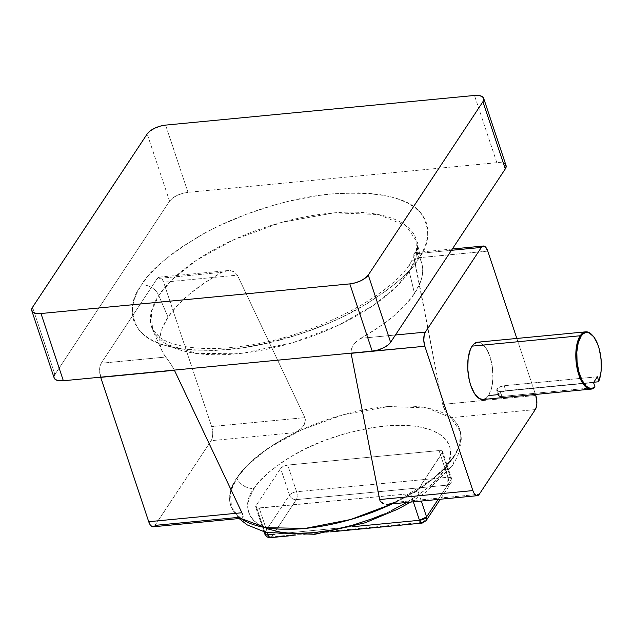 <?xml version="1.0" encoding="UTF-8"?>
<svg xmlns="http://www.w3.org/2000/svg" width="633" height="633" viewBox="0 0 633 633"><rect width="100%" height="100%" fill="white"/><g stroke="black" fill="none" stroke-linecap="round" stroke-linejoin="round"><path stroke-width="0.47" stroke-dasharray="3.17 2.37" d="M500.149 396.519L501.961 396.48L500.307 391.518A5.752 2.437 161.6 0 1 496.77 390.434A5.752 2.437 161.6 0 1 497.063 389.121L498.875 394.573L498.63 395.949L500.996 396.543L594.569 387.594L501.961 396.48L500.307 391.518L593.54 382.577L500.307 391.518L497.221 391.02L496.723 390.189L497.063 389.121A5.752 2.437 161.6 0 1 504.145 385.719L505.799 390.68L500.766 392.729L498.875 394.573L498.63 395.949M483.066 399.486A28.762 12.391 84.5 0 0 488.541 395.57L498.171 394.644M406.758 502.452L423.437 491.319L435.457 480.795L444.168 470.224L449.224 459.993L450.316 455.135L450.435 450.506L449.572 446.162L447.753 442.135L444.975 438.463L441.28 435.188L431.271 429.934L418.104 426.587L410.493 425.669L393.576 425.376L374.95 427.164L365.217 428.818L345.389 433.565L325.702 440.07L306.918 448.085L289.764 457.295L282.001 462.24L268.479 472.582L258.066 483.185L254.149 488.454C240.018 504.422 244.045 538.683 313.889 532.662C348.902 528.104 378.945 518.562 404.004 504.034C425.914 490.638 439.302 479.371 444.168 470.224A14.955 11.916 -146.5 0 0 452.358 465.635A14.955 11.916 -146.5 0 0 453.647 457.2L433.7 478.35L392.238 503.844A120.658 51.186 -18.4 0 0 453.647 457.2A120.658 51.186 -18.4 0 0 460.31 431.54A120.658 51.186 -18.4 0 0 360.035 410.682A120.658 51.186 -18.4 0 0 236.861 478.01A14.955 11.916 -146.5 0 0 254.149 488.454L249.093 498.685L248.001 503.544L247.883 508.164L248.745 512.516L250.565 516.544L253.342 520.215L257.038 523.491L261.619 526.34L267.047 528.737M240.714 518.387L231.528 507.65L230.396 492.205L236.861 478.01A120.658 51.186 -18.4 0 0 231.528 507.65A120.658 51.186 -18.4 0 0 240.714 518.387M409.235 271.43A14.955 11.916 33.5 0 1 410.524 263.004A14.955 11.916 33.5 0 1 418.714 258.414C429.514 244.718 430.567 230.04 421.871 214.397C410.287 197.828 380.188 191 331.557 193.92C284.708 198.129 232.398 216.937 200.075 235.682C168.101 255.234 148.565 271.676 141.468 285.024A14.955 11.916 33.5 0 1 158.756 295.469L172.295 279.485L196.27 260.377L233.229 239.947L281.867 222.318L334.264 212.83L378.431 214.547L406.085 225.752L416.925 241.79L416.11 257.267L409.235 271.43L414.512 293.506A137.179 58.189 -18.4 0 0 422.084 264.333A137.179 58.189 -18.4 0 0 416.72 253.635L415.422 252.622L414.37 252.939L413.768 254.727L414.037 258.185L442.602 404.4L445.371 410.975L451.06 417.653A120.666 51.186 161.6 0 1 460.278 431.405A120.666 51.186 161.6 0 1 453.616 457.073L453.616 457.073A120.666 51.186 161.6 0 1 395.032 502.357L479.276 494.27L395.032 502.357L414.077 491.968L430.575 480.676L443.915 468.903L449.248 462.968L456.986 451.274L459.313 445.624L460.587 440.18L460.8 434.99L459.938 430.092L458.007 425.55L455.04 421.388L446.597 412.795L444.2 408.91L442.602 404.4L535.795 395.451L442.602 404.4L413.768 254.727L414.852 252.614L416.72 253.635L451.471 250.304L416.72 253.635L419.529 257.718L421.467 262.117L422.52 266.81L422.686 271.763L421.958 276.953L420.344 282.326L414.512 293.506L409.235 271.43A139.402 59.138 161.6 0 1 272.372 348.039A139.402 59.138 161.6 0 1 152.593 329.722A139.402 59.138 161.6 0 1 158.756 295.469A139.402 59.138 161.6 0 1 301.071 217.681A139.402 59.138 161.6 0 1 416.925 241.79A139.402 59.138 161.6 0 1 409.235 271.43L396.321 286.82L373.763 305.146L339.161 324.903L293.253 342.54L242.439 353.214L197.441 353.61L166.89 344.471L152.593 329.722L151.287 311.871L158.756 295.469L168.038 317.165L158.756 295.469A14.955 11.916 -146.5 0 0 141.468 285.024L137.092 292.588L134.093 299.947L132.503 307.037L132.329 313.786L133.579 320.132L136.237 326.003L140.289 331.36L145.685 336.139L152.371 340.301L160.284 343.798L169.359 346.607L179.495 348.688L190.604 350.033L215.291 350.453L242.463 347.841L271.082 342.311L300.05 334.066L328.25 323.423L341.725 317.331L366.76 303.88L388.472 289.202L397.809 281.574L406.014 273.852L413.001 266.105L418.714 258.414L423.097 250.858L426.096 243.491L427.686 236.402L427.861 229.66L426.61 223.314L423.944 217.436L419.901 212.079L414.504 207.3L407.818 203.138L399.898 199.64L390.83 196.831L380.686 194.75L369.585 193.405L357.613 192.82L331.557 193.92L317.726 195.597L289.099 201.128L274.595 204.934L245.873 214.421L218.464 226.116L205.583 232.651L182.098 246.775L171.717 254.237L162.38 261.864L154.175 269.587L147.18 277.333L141.468 285.024C130.675 298.721 129.623 313.398 138.318 329.041C149.902 345.618 180.001 352.439 228.632 349.519C275.482 345.317 327.791 326.509 360.114 307.757C392.088 288.213 411.624 271.763 418.714 258.414A14.955 11.916 -146.5 0 0 410.524 263.004A14.955 11.916 -146.5 0 0 409.235 271.43M233.442 483.675L241.173 471.981L246.506 466.046L259.854 454.272L276.352 442.981L295.389 432.592L211.153 440.679L155.125 525.374L239.369 517.296A120.666 51.186 161.6 0 1 231.472 507.524A120.666 51.186 161.6 0 1 236.805 477.875A120.666 51.186 161.6 0 1 295.389 432.592L301.284 428.422L304.259 424.514L305.423 419.861L304.837 417.614L237.367 275.141L234.424 271.953L230.357 270.608L226.021 270.797L221.859 272.34A137.179 58.189 -18.4 0 0 168.038 317.165A137.179 58.189 -18.4 0 0 161.977 350.864A137.179 58.189 -18.4 0 0 165.83 357.036L170.91 364.086L174.431 370.281L170.91 364.086L165.83 357.036L101.185 363.239L157.213 278.544L221.859 272.34L204.491 282.935L189.473 294.147L177.208 305.66L168.038 317.165L162.206 328.345L160.592 333.718L159.864 338.9L160.03 343.861L161.083 348.554L163.021 352.953L165.83 357.036L101.185 363.239A10.357 4.463 84.5 0 0 100.639 377.173M535.463 394.454L516.829 338.449L535.463 394.454M477.63 342.216L481.286 343.118L486.033 347.992L489.91 356.347L492.324 366.911L492.917 378.075L491.588 388.132L488.541 395.57L486.508 397.92M484.245 399.233L483.121 399.478M382.166 514.771L391.4 510.594M280.641 468.475L283.505 466.276L287.722 465.073L439.073 450.554L441.62 450.767L442.665 451.883L417.677 490.203L414.813 492.403L410.595 493.605L257.417 508.093L255.803 507.247L255.993 505.72L280.641 468.475L255.993 505.72L264.879 532.416L289.518 495.164L280.641 468.475A5.752 2.437 161.6 0 1 287.722 465.073L296.608 491.77L447.95 477.242L439.073 450.554L287.722 465.073L296.608 491.77A5.752 2.437 -18.4 0 0 289.518 495.164L280.641 468.475M506.044 165.506A14.955 6.346 -18.4 0 0 496.842 162.689L187.993 192.329L165.624 125.105L187.993 192.329A14.955 6.346 -18.4 0 0 169.565 201.159L54.897 374.499L32.536 307.274L54.897 374.499L169.565 201.159L172.493 198.176L177.026 195.447L182.47 193.397L187.993 192.329L496.842 162.689L503.464 163.243M505.791 164.968L506.171 166.155M54.011 377.292L54.185 375.947M169.565 201.159L147.196 133.935L169.565 201.159M496.842 162.689L474.473 95.464L496.842 162.689M241.11 518.229L241.846 518.269M360.699 338.331A137.179 58.189 -18.4 0 0 414.512 293.506L405.342 305.011L393.077 316.524L378.059 327.728L358.761 339.565L360.699 338.331L395.443 334.999L360.699 338.331M356.925 341.045L355.232 342.738L356.925 341.045M353.712 344.629L355.232 342.738L353.712 344.629M351.505 348.87L352.446 346.678L351.006 351.133L351.505 348.87M351.101 353.325L351.006 351.133L351.101 353.325M236.805 477.875L248.571 464.171L269.326 447.634L301.316 429.957L343.41 414.694L388.765 406.481L426.99 407.969L450.925 417.661L460.31 431.54L459.598 444.944L453.647 457.2A14.955 11.916 33.5 0 1 452.358 465.635A14.955 11.916 33.5 0 1 444.168 470.224C458.3 454.257 454.272 419.995 384.429 426.017C349.416 430.575 319.372 440.117 294.313 454.636C272.404 468.04 259.016 479.308 254.149 488.454A14.955 11.916 33.5 0 1 236.861 478.01M535.296 409.575L451.06 417.653L535.296 409.575M487.774 251.111L414.037 258.185L487.774 251.111M414.852 252.614L415.422 252.622M388.369 504.208L395.032 502.357M240.279 517.905L235.381 513.561L232.414 509.399L230.491 504.857L229.629 499.959L229.834 494.769L231.108 489.325M100.694 377.355L99.61 369.537L100.093 365.914L101.185 363.239L157.213 278.544L159.635 277.135L162.23 279.208L163.631 282.215L211.644 426.563L304.837 417.614L237.367 275.141L163.631 282.215A10.357 4.463 84.5 0 0 159.184 277.127A10.357 4.463 84.5 0 0 157.213 278.544L221.859 272.34L228.181 270.528L232.453 271.066L234.424 271.953L237.367 275.141L163.631 282.215L211.644 426.563L304.837 417.614L305.423 419.861L304.259 424.514L301.284 428.422L295.389 432.592L211.153 440.679A10.357 4.463 84.5 0 0 211.644 426.563L212.728 434.38L212.245 438.004L211.153 440.679L154.397 526.229M159.184 277.127L228.181 270.528M153.154 526.791A10.357 4.463 84.5 0 0 155.125 525.374M153.582 526.696L152.711 526.775M54.897 374.499A14.955 6.346 -18.4 0 0 54.145 377.933M263.993 531.965L255.708 507.041A5.752 2.437 161.6 0 0 259.245 508.125L267.466 532.828L259.245 508.125L410.595 493.605A5.752 2.437 161.6 0 0 417.677 490.203L421.293 501.051L417.677 490.203L442.325 452.951L451.202 479.648L438.107 499.437L451.202 479.648A5.752 2.437 -18.4 0 0 451.495 478.326A5.752 2.437 -18.4 0 0 447.95 477.242L439.073 450.554A5.752 2.437 161.6 0 1 442.609 451.638A5.752 2.437 161.6 0 1 442.325 452.951L451.202 479.648L450.831 483.319A5.752 4.581 -146.5 0 0 451.202 479.648L451.495 478.326L442.609 451.638M410.595 493.605L413.325 501.819L410.595 493.605M352.462 526.727L274.73 534.189L352.462 526.727M270.592 537.646A5.752 2.477 84.5 0 0 271.692 536.863L296.331 499.611L447.673 485.092L423.034 522.336L271.692 536.863L423.034 522.336L426.191 520.571A5.752 4.581 33.5 0 1 423.034 522.336L447.673 485.092A5.752 4.581 -146.5 0 0 450.831 483.319L447.673 485.092L447.95 477.242L451.495 478.326L450.831 483.319L440.307 499.231M255.708 507.041A5.752 2.437 161.6 0 1 255.993 505.72L264.879 532.416A5.752 2.437 -18.4 0 0 264.586 533.738M264.879 532.416A5.752 4.581 -146.5 0 0 271.692 536.863A5.752 4.581 33.5 0 1 264.879 532.416L289.518 495.164A5.752 4.581 -146.5 0 0 296.331 499.611L271.692 536.863M421.942 523.119L423.034 522.336M296.608 491.77A5.752 2.477 -95.5 0 1 296.331 499.611A5.752 4.581 33.5 0 1 289.518 495.164A5.752 2.437 161.6 0 1 296.608 491.77L447.95 477.242A5.752 2.477 -95.5 0 1 447.673 485.092L296.331 499.611A5.752 2.477 84.5 0 0 296.608 491.77M488.541 395.57A28.762 12.391 84.5 0 0 491.619 362.764A28.762 12.391 84.5 0 0 477.567 342.216M593.77 382.237L505.799 390.68L501.66 392.128L498.875 394.573L497.063 389.121L499.928 386.921L504.145 385.719L505.799 390.68L593.77 382.237M592.172 335.031A28.762 12.391 -95.5 0 1 598.407 381.794A28.762 12.391 84.5 0 0 591.91 334.746L592.441 335.308M597.378 376.777L504.145 385.719L597.378 376.777M498.551 395.783L496.77 390.434M460.278 431.405L460.31 431.54C462.422 439.318 461.465 451.59 452.366 465.619L425.202 492.624L410.793 502.064M239.076 518.546L231.472 507.524M161.977 350.864L152.593 329.722C153.843 333.678 158.796 337.674 167.452 341.717C184.828 348.989 213.076 350.373 241.727 346.298C309.315 338.418 390.308 296.758 410.516 263.019C416.981 250.818 419.117 243.745 416.925 241.79L422.084 264.333M452.334 248.998L415.019 252.575M292.628 535.534L330.655 531.878"/><path stroke-width="0.95" d="M498.511 395.578L500.149 396.519M483.121 399.478L479.347 398.584L474.6 393.71L470.723 385.355L469.306 380.251L467.771 369.181L468.151 358.357L470.382 349.44L472.099 346.132A28.762 12.391 84.5 0 0 469.021 378.938A28.762 12.391 84.5 0 0 483.066 399.486L591.182 389.105A28.762 12.391 -95.5 0 1 577.138 368.556A28.762 12.391 -95.5 0 1 580.216 335.759L472.099 346.132L474.125 343.782L477.63 342.216M592.441 335.308A28.074 12.09 -95.5 0 1 598.826 381.129L597.378 376.777L593.54 382.577L594.988 386.929L594.569 387.594L594.988 386.929L593.54 382.577L597.378 376.777L598.826 381.129L600.875 373.003L601.318 368.24L600.97 358.08L599.032 348.237L597.544 343.854L593.77 336.867L589.37 333.021L587.115 332.452L584.924 332.823L582.874 334.113L581.031 336.289L578.206 342.975L576.829 351.98L577.074 362.108L578.918 372.006L582.107 380.37L586.221 386.075L588.461 387.673L590.716 388.361L592.923 388.108L594.988 386.929A28.074 12.09 -95.5 0 1 576.798 358.571A28.074 12.09 -95.5 0 1 592.441 335.308L591.91 334.746A28.762 12.391 84.5 0 0 580.216 335.759A28.762 12.391 -95.5 0 1 585.691 331.842L477.567 342.216A28.762 12.391 84.5 0 0 472.099 346.132L580.216 335.759A28.762 12.391 84.5 0 0 578.064 372.418A28.762 12.391 84.5 0 0 594.569 387.594A28.762 12.391 -95.5 0 1 591.182 389.105M392.238 503.844L350.635 519.519L305.011 528.444L265.813 527.661L240.714 518.387A120.658 51.186 -18.4 0 0 392.238 503.844M535.795 395.451L535.463 394.454L535.795 395.451A10.357 4.463 -95.5 0 1 535.296 409.575L536.396 406.9L536.871 403.276L535.795 395.451M516.829 338.449L487.774 251.111L485.551 247.044L483.778 246.031L481.365 247.432L425.336 332.127L424.237 334.802L423.778 340.427L424.846 346.251L472.859 490.591L474.252 493.598L475.961 495.354L477.725 495.592L479.276 494.27L535.296 409.575L479.276 494.27A10.357 4.463 -95.5 0 1 477.306 495.679A10.357 4.463 -95.5 0 1 472.859 490.591L379.665 499.532L351.07 353.143L424.846 346.251L472.859 490.591L379.665 499.532L351.101 353.325L424.846 346.251A10.357 4.463 -95.5 0 1 425.336 332.127L395.443 334.999L425.336 332.127L481.365 247.432A10.357 4.463 -95.5 0 1 483.335 246.023A10.357 4.463 -95.5 0 1 487.774 251.111L516.829 338.449M486.508 397.92L484.245 399.233M267.047 528.737L280.213 532.092L287.825 533.01L296.03 533.413L313.889 532.662L333.1 529.861L352.929 525.113L372.615 518.609L382.166 514.771M391.4 510.594L406.758 502.452M503.464 163.243L504.881 163.987L506.171 166.155L505.284 168.94L390.624 342.279L387.689 345.262L383.163 347.992L377.719 350.041L372.196 351.109L63.347 380.75L56.725 380.196L54.391 378.471L54.011 377.292M54.185 375.947L54.897 374.499M147.196 133.935L32.536 307.274L147.196 133.935L150.132 130.944L154.666 128.222L160.102 126.165L165.624 125.105L474.473 95.464L165.624 125.105A14.955 6.346 161.6 0 0 147.196 133.935M483.675 98.281L506.044 165.506A14.955 6.346 -18.4 0 1 505.284 168.94L482.924 101.715A14.955 6.346 161.6 0 0 483.675 98.281A14.955 6.346 161.6 0 0 474.473 95.464L479.236 95.543L482.512 96.754L483.81 98.922L482.924 101.715L368.264 275.054A14.955 6.346 161.6 0 1 349.835 283.885L372.196 351.109A14.955 6.346 -18.4 0 0 390.624 342.279L368.264 275.054L482.924 101.715L505.284 168.94L390.624 342.279L368.264 275.054L365.328 278.037L360.794 280.759L355.358 282.816L349.835 283.885L372.196 351.109L63.347 380.75L40.987 313.525L349.835 283.885L40.987 313.525L36.223 313.446L32.948 312.227L31.65 310.059L32.536 307.274A14.955 6.346 161.6 0 0 31.785 310.7L54.145 377.933A14.955 6.346 -18.4 0 0 63.347 380.75L40.987 313.525A14.955 6.346 161.6 0 1 31.785 310.7M240.279 517.905L239.369 517.296L155.125 525.374M241.846 518.269L241.11 518.229L241.846 518.269M242.85 517.343L242.969 516.267L242.85 517.343M242.684 514.708L241.901 512.754L242.684 514.708M154.397 526.229L151.817 526.466L150.108 524.71L148.715 521.703L100.639 377.173A10.357 4.463 84.5 0 0 100.694 377.355L174.352 370.099L241.901 512.754L148.715 521.703L100.694 377.355L174.431 370.281L241.901 512.754L148.715 521.703A10.357 4.463 84.5 0 0 153.154 526.791L241.743 518.285M379.974 500.561L379.665 499.532L379.974 500.561M382.008 502.919L380.48 501.478L383.962 503.805L382.008 502.919M386.13 504.2L388.369 504.208L386.13 504.2M395.032 502.357L388.709 504.185L477.306 495.679M451.471 250.304L481.365 247.432L451.471 250.304M231.108 489.325L233.442 483.675M426.563 516.9L421.293 501.051L426.563 516.9L419.473 520.294L352.462 526.727L419.473 520.294A5.752 2.437 -18.4 0 0 426.563 516.9A5.752 4.581 33.5 0 1 426.191 520.571L426.563 516.9L438.107 499.437L426.563 516.9M413.325 501.819L419.473 520.294L421.942 523.119A5.752 2.477 -95.5 0 1 419.473 520.294L413.325 501.819M274.73 534.189L268.123 534.822L267.466 532.828L268.123 534.822A5.752 2.477 84.5 0 0 270.592 537.646A5.752 2.477 -95.5 0 1 268.123 534.822A5.752 2.437 161.6 0 1 264.586 533.738A5.752 2.437 -18.4 0 0 268.123 534.822L274.73 534.189M423.034 522.336A5.752 2.477 -95.5 0 1 421.942 523.119L330.655 531.878M263.993 531.965L264.586 533.738A5.752 2.437 161.6 0 1 264.879 532.416M271.692 536.863A5.752 2.477 -95.5 0 1 270.592 537.646L292.628 535.534M498.171 394.644L488.541 395.57M598.407 381.794L593.77 382.237L598.407 381.794L598.826 381.129L598.407 381.794M585.691 331.842A28.762 12.391 -95.5 0 1 592.172 335.031M410.793 502.064L397.793 509.161L365.075 522.811L314.894 534.292L266.208 532.527L247.123 524.868L239.076 518.546M483.311 246.023L452.334 248.998M264.586 533.738C266.509 536.855 268.511 538.161 270.592 537.646M440.307 499.231L426.191 520.571L421.942 523.119"/></g></svg>
